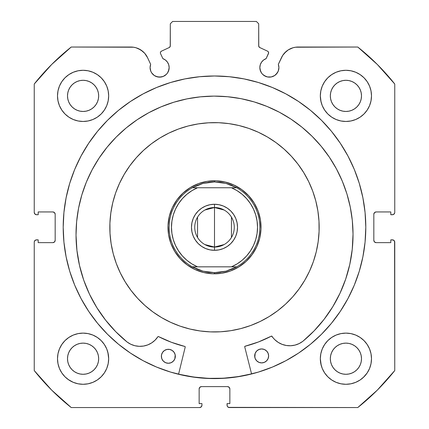 <?xml version="1.0" encoding="UTF-8"?>
<svg xmlns="http://www.w3.org/2000/svg" width="429" height="429" viewBox="0 0 429 429"><rect width="100%" height="100%" fill="white"/><g stroke="black" fill="none" stroke-linecap="round" stroke-linejoin="round"><path stroke-width="0.64" d="M168.431 71.246L169.16 67.6A9.535 9.535 0 0 1 159.62 77.134A9.535 9.535 0 0 1 150.086 67.6L150.81 71.246L151.694 72.898L154.322 75.525L155.974 76.41L159.62 77.134L163.272 76.41L166.366 74.34L167.551 72.898L168.978 69.46L169.16 67.6L168.715 64.731L167.433 62.13L165.428 60.033L162.886 58.639L160.553 53.636A1.861 1.861 0 0 1 160.382 52.847L160.671 51.85L161.454 51.164L169.235 47.539L170.233 46.37L170.308 23.777L172.635 21.45L256.365 21.45L258.692 23.777L258.767 46.37L259.765 47.539L267.546 51.164L268.13 51.593L268.618 52.933L266.114 58.639L263.572 60.033L261.567 62.13L260.285 64.731L259.84 67.6A9.535 9.535 0 0 1 266.114 58.639L263.572 60.033M150.086 67.6A9.535 9.535 0 0 1 150.659 64.339L150.086 67.6M278.732 69.46L278.914 67.6A9.535 9.535 0 0 1 269.38 77.134A9.535 9.535 0 0 1 259.84 67.6L260.022 69.46L261.449 72.898L262.634 74.34L265.728 76.41L267.519 76.952L271.241 76.952L274.678 75.525L277.306 72.898L278.19 71.246L278.914 67.6L278.341 64.339L282.722 55.373L286.148 51.464L288.245 49.914L292.975 47.769L295.522 47.222L357.781 47.034L377.322 64.473L394.755 84.014L394.755 212.409L394.578 213.299L393.323 214.554L390.803 214.731L390.803 211.942L376.153 211.942L374.506 212.623L373.825 214.269L373.825 240.315L374.506 241.961L376.153 242.642L390.803 242.642L390.803 239.854L392.433 239.854L394.074 240.535L394.755 242.176L394.755 370.57L377.322 390.117L357.781 407.55L229.386 407.55L227.74 406.869L227.236 406.113L227.059 403.598L229.853 403.598L229.853 388.942L229.172 387.296L227.526 386.615L201.474 386.615L199.828 387.296L199.147 388.942L199.147 403.598L201.941 403.598L201.941 405.223L201.26 406.869L199.614 407.55L71.219 407.55L51.678 390.117L34.245 370.57L34.245 242.176L34.422 241.286L35.677 240.031L38.197 239.854L38.197 242.642L52.847 242.642L54.494 241.961L55.175 240.315L55.175 214.269L54.494 212.623L52.847 211.942L38.197 211.942L38.197 214.731L36.567 214.731L34.926 214.05L34.245 212.409L34.245 84.014L51.678 64.473L71.219 47.034L133.478 47.222L136.025 47.769L140.755 49.914L144.702 53.298L147.544 57.652L150.659 64.339L147.544 57.652A18.388 18.388 0 0 0 130.877 47.034L71.219 47.034A230.266 230.266 0 0 0 34.245 84.014L34.245 212.409A2.327 2.327 0 0 0 36.567 214.731L35.677 214.554M63.202 227.295A151.298 151.298 0 0 1 214.5 75.992A151.298 151.298 0 0 1 365.798 227.295L365.074 212.462L362.891 197.774L359.288 183.371L354.284 169.391L347.935 155.968L340.299 143.232L331.456 131.306L321.487 120.308L310.483 110.333L298.557 101.491L285.821 93.86L272.399 87.511L258.419 82.507L244.015 78.898L229.333 76.721L214.5 75.992L199.667 76.721L184.985 78.898L170.581 82.507L156.601 87.511L143.179 93.86L130.443 101.491L118.517 110.333L107.513 120.308L97.544 131.306L88.701 143.232L81.065 155.968L74.716 169.391L69.713 183.371L66.109 197.774L63.926 212.462L63.202 227.295L63.926 242.122L66.109 256.81L69.713 271.214L74.716 285.194L81.065 298.616L88.701 311.352L97.544 323.278L107.513 334.277L118.517 344.251L130.443 353.094L143.179 360.725L156.601 367.074L170.581 372.077L184.985 375.686L199.667 377.863L214.5 378.593L229.333 377.863L244.015 375.686L258.419 372.077L272.399 367.074L285.821 360.725L298.557 353.094L310.483 344.251L321.487 334.277L331.456 323.278L340.299 311.352L347.935 298.616L354.284 285.194L359.288 271.214L362.891 256.81L365.074 242.122L365.798 227.295A151.298 151.298 0 0 1 214.5 378.593A151.298 151.298 0 0 1 63.202 227.295M365.798 227.166A151.298 151.298 0 0 0 362.918 197.903M362.87 197.646A151.298 151.298 0 0 0 354.311 169.46M354.257 169.326A151.298 151.298 0 0 0 348.005 156.102M347.865 155.84A151.298 151.298 0 0 0 331.515 131.381M331.397 131.236A151.298 151.298 0 0 0 321.557 120.377M321.418 120.238A151.298 151.298 0 0 0 107.582 120.238M107.443 120.377A151.298 151.298 0 0 0 97.603 131.236M97.485 131.381A151.298 151.298 0 0 0 81.135 155.84M80.995 156.102A151.298 151.298 0 0 0 74.743 169.326M74.689 169.46A151.298 151.298 0 0 0 66.13 197.646M66.082 197.903A151.298 151.298 0 0 0 63.202 227.166M320.822 353.716L320.329 358.708A25.584 25.584 0 0 1 345.913 333.119A25.584 25.584 0 0 1 371.498 358.708A25.584 25.584 0 0 1 345.913 384.293A25.584 25.584 0 0 1 320.329 358.708L320.822 363.695L322.276 368.495L324.64 372.919L327.82 376.796L331.697 379.981L336.121 382.341L340.921 383.799L345.913 384.293L350.906 383.799L355.705 382.341L360.129 379.981L364.006 376.796L367.186 372.919L369.551 368.495L371.005 363.695L371.498 358.708L371.005 353.716L369.551 348.916L367.186 344.492L364.006 340.615L360.129 337.435L355.705 335.07L350.906 333.612L345.913 333.119L340.921 333.612L336.121 335.07L331.697 337.435L327.82 340.615L324.64 344.492L322.276 348.916L320.822 353.716L320.329 358.708L321.192 365.294M108.178 363.695L108.671 358.708A25.584 25.584 0 0 1 83.087 384.293A25.584 25.584 0 0 1 57.502 358.708L57.995 363.695L59.449 368.495L61.814 372.919L64.993 376.796L68.871 379.981L73.295 382.341L78.094 383.799L83.087 384.293L88.079 383.799L92.878 382.341L97.303 379.981L101.18 376.796L104.36 372.919L106.724 368.495L108.178 363.695L108.671 358.708L108.178 353.716L106.724 348.916L104.36 344.492L101.18 340.615L97.303 337.435L92.878 335.07L88.079 333.612L83.087 333.119L78.094 333.612L73.295 335.07L68.871 337.435L64.993 340.615L61.814 344.492L59.449 348.916L57.995 353.716L57.502 358.708A25.584 25.584 0 0 1 83.087 333.119A25.584 25.584 0 0 1 108.671 358.708L107.888 352.418M320.822 90.889L320.329 95.882A25.584 25.584 0 0 1 345.913 70.292A25.584 25.584 0 0 1 371.498 95.882A25.584 25.584 0 0 1 345.913 121.466A25.584 25.584 0 0 1 320.329 95.882L320.822 100.869L322.276 105.668L324.64 110.092L327.82 113.969L331.697 117.155L336.121 119.514L340.921 120.973L345.913 121.466L350.906 120.973L355.705 119.514L360.129 117.155L364.006 113.969L367.186 110.092L369.551 105.668L371.005 100.869L371.498 95.882L371.005 90.889L369.551 86.09L367.186 81.666L364.006 77.788L360.129 74.608L355.705 72.244L350.906 70.785L345.913 70.292L340.921 70.785L336.121 72.244L331.697 74.608L327.82 77.788L324.64 81.666L322.276 86.09L320.822 90.889L320.329 95.882L321.037 101.861M108.178 100.869L108.671 95.882A25.584 25.584 0 0 1 83.087 121.466A25.584 25.584 0 0 1 57.502 95.882L57.995 100.869L59.449 105.668L61.814 110.092L64.993 113.969L68.871 117.155L73.295 119.514L78.094 120.973L83.087 121.466L88.079 120.973L92.878 119.514L97.303 117.155L101.18 113.969L104.36 110.092L106.724 105.668L108.178 100.869L108.671 95.882L108.178 90.889L106.724 86.09L104.36 81.666L101.18 77.788L97.303 74.608L92.878 72.244L88.079 70.785L83.087 70.292L78.094 70.785L73.295 72.244L68.871 74.608L64.993 77.788L61.814 81.666L59.449 86.09L57.995 90.889L57.502 95.882A25.584 25.584 0 0 1 83.087 70.292A25.584 25.584 0 0 1 108.671 95.882L108.178 90.889M98.37 98.917L98.67 95.882A15.583 15.583 0 0 1 83.087 111.465A15.583 15.583 0 0 1 67.503 95.882A15.583 15.583 0 0 1 83.087 80.293A15.583 15.583 0 0 1 98.67 95.882L98.37 98.917L97.485 101.845L96.042 104.537L94.107 106.896L91.742 108.837L89.05 110.274L86.127 111.165L83.087 111.465L80.046 111.165L77.123 110.274L74.426 108.837L72.067 106.896L70.131 104.537L68.688 101.845L67.803 98.917L67.503 95.882L67.803 92.841L68.688 89.913L70.131 87.221L72.067 84.862L74.426 82.92L77.123 81.483L80.046 80.593L83.087 80.293L86.127 80.593L89.05 81.483L91.742 82.92L94.107 84.862L96.042 87.221L97.485 89.913L98.37 92.841L98.67 95.882L98.37 92.841M361.197 98.917L361.497 95.882A15.583 15.583 0 0 1 345.913 111.465A15.583 15.583 0 0 1 330.33 95.882A15.583 15.583 0 0 1 345.913 80.293A15.583 15.583 0 0 1 361.497 95.882L361.197 98.917L360.312 101.845L358.869 104.537L356.933 106.896L354.574 108.837L351.877 110.274L348.954 111.165L345.913 111.465L342.873 111.165L339.95 110.274L337.258 108.837L334.893 106.896L332.958 104.537L331.515 101.845L330.63 98.917L330.33 95.882L330.63 92.841L331.515 89.913L332.958 87.221L334.893 84.862L337.258 82.92L339.95 81.483L342.873 80.593L345.913 80.293L348.954 80.593L351.877 81.483L354.574 82.92L356.933 84.862L358.869 87.221L360.312 89.913L361.197 92.841L361.497 95.882L361.197 92.841M98.37 361.749L98.67 358.708A15.583 15.583 0 0 1 83.087 374.292A15.583 15.583 0 0 1 67.503 358.708A15.583 15.583 0 0 1 83.087 343.125A15.583 15.583 0 0 1 98.67 358.708L98.37 361.749L97.485 364.671L96.042 367.363L94.107 369.723L91.742 371.664L89.05 373.101L86.127 373.991L83.087 374.292L80.046 373.991L77.123 373.101L74.426 371.664L72.067 369.723L70.131 367.363L68.688 364.671L67.803 361.749L67.503 358.708L67.803 355.668L68.688 352.74L70.131 350.048L72.067 347.688L74.426 345.747L77.123 344.31L80.046 343.42L83.087 343.125L86.127 343.42L89.05 344.31L91.742 345.747L94.107 347.688L96.042 350.048L97.485 352.74L98.37 355.668L98.67 358.708L98.37 355.668M361.197 361.749L361.497 358.708A15.583 15.583 0 0 1 345.913 374.292A15.583 15.583 0 0 1 330.33 358.708A15.583 15.583 0 0 1 345.913 343.125A15.583 15.583 0 0 1 361.497 358.708L361.197 361.749L360.312 364.671L358.869 367.363L356.933 369.723L354.574 371.664L351.877 373.101L348.954 373.991L345.913 374.292L342.873 373.991L339.95 373.101L337.258 371.664L334.893 369.723L332.958 367.363L331.515 364.671L330.63 361.749L330.33 358.708L330.63 355.668L331.515 352.74L332.958 350.048L334.893 347.688L337.258 345.747L339.95 344.31L342.873 343.42L345.913 343.125L348.954 343.42L351.877 344.31L354.574 345.747L356.933 347.688L358.869 350.048L360.312 352.74L361.197 355.668L361.497 358.708L361.197 355.668M167.433 62.13L168.715 64.731L169.16 67.6A9.535 9.535 0 0 0 162.886 58.639L160.553 53.636A1.861 1.861 0 0 1 161.454 51.164L169.235 47.539A1.861 1.861 0 0 0 170.308 45.849L170.308 23.777L172.635 21.45L256.365 21.45L258.692 23.777L258.692 45.849L258.982 46.847M170.018 46.847L170.308 45.849M259.325 47.249L259.765 47.539A1.861 1.861 0 0 1 258.692 45.849M261.567 62.13L260.285 64.731M259.84 67.6L260.569 71.246M264.082 75.525L267.519 76.952L271.241 76.952M276.12 74.34L278.19 71.246M284.298 53.298L288.245 49.914L292.975 47.769M278.914 67.6A9.535 9.535 0 0 0 278.341 64.339L281.456 57.652A18.388 18.388 0 0 1 298.123 47.034L357.781 47.034A230.266 230.266 0 0 1 394.755 84.014L394.755 212.409L394.578 213.299L393.323 214.554M374.002 213.379L373.825 214.269A2.327 2.327 0 0 1 376.153 211.942L375.262 212.119M375.262 242.465L376.153 242.642A2.327 2.327 0 0 1 373.825 240.315L373.825 214.269M376.153 242.642L390.803 242.642L390.803 239.854L393.323 240.031L394.074 240.535M394.578 241.286L394.755 370.57A230.266 230.266 0 0 1 357.781 407.55L228.496 407.373M228.416 386.792L227.526 386.615A2.327 2.327 0 0 1 229.853 388.942L229.853 403.598L227.059 403.598L227.059 405.223A2.327 2.327 0 0 0 229.386 407.55M199.324 388.052L199.147 388.942A2.327 2.327 0 0 1 201.474 386.615L200.584 386.792M201.764 406.113L201.26 406.869M199.147 388.942L199.147 403.598L201.941 403.598L201.941 405.223A2.327 2.327 0 0 1 199.614 407.55L71.219 407.55A230.266 230.266 0 0 1 34.245 370.57L34.245 242.176L34.422 241.286L35.677 240.031M54.998 241.205L55.175 240.315A2.327 2.327 0 0 1 52.847 242.642L53.738 242.465M53.738 212.119L52.847 211.942A2.327 2.327 0 0 1 55.175 214.269L55.175 240.315M34.926 214.05L34.422 213.299M138.465 48.675L142.852 51.464L144.702 53.298M154.322 75.525L157.759 76.952L161.481 76.952M61.814 372.919L64.993 376.796M68.19 379.504L73.295 382.341L78.094 383.799M92.878 382.341L97.303 379.981M101.18 376.796L104.36 372.919M104.36 344.492L101.18 340.615M97.303 337.435L93.425 335.301M64.993 340.615L61.814 344.492M78.094 120.973L83.087 121.466L88.079 120.973M104.36 81.666L101.18 77.788M64.993 77.788L61.814 81.666M340.921 120.973L345.913 121.466L350.906 120.973M367.186 81.666L364.006 77.788M327.82 77.788L324.64 81.666M324.64 372.919L327.82 376.796M331.697 379.981L336.121 382.341L340.921 383.799M355.705 382.341L360.129 379.981M363.401 377.381L367.186 372.919M367.186 344.492L364.006 340.615M360.129 337.435L355.705 335.07M327.82 340.615L324.64 344.492M57.995 100.869L58.146 101.587M371.005 90.889L369.551 86.09M88.079 333.612L83.087 333.119M57.995 363.695L58.269 364.923M371.005 353.716L370.79 352.735M350.906 333.612L345.913 333.119M94.107 84.862L91.742 82.92M86.127 80.593L83.087 80.293L80.046 80.593M72.067 84.862L70.131 87.221M67.803 92.841L67.503 95.882L67.803 98.917M72.067 106.896L74.426 108.837M80.046 111.165L83.087 111.465L86.127 111.165M94.107 106.896L96.042 104.537M356.933 84.862L354.574 82.92M348.954 80.593L345.913 80.293L342.873 80.593M334.893 84.862L332.958 87.221M330.63 92.841L330.33 95.882L330.63 98.917M334.893 106.896L337.258 108.837M342.873 111.165L345.913 111.465L348.954 111.165M356.933 106.896L358.869 104.537M94.107 347.688L91.742 345.747M86.127 343.42L83.087 343.125L80.046 343.42M72.067 347.688L70.131 350.048M67.803 355.668L67.503 358.708L67.803 361.749M72.067 369.723L74.426 371.664M80.046 373.991L83.087 374.292L86.127 373.991M94.107 369.723L96.042 367.363M356.933 347.688L354.574 345.747M348.954 343.42L345.913 343.125L342.873 343.42M334.893 347.688L332.958 350.048M330.63 355.668L330.33 358.708L330.63 361.749M334.893 369.723L337.258 371.664M342.873 373.991L345.913 374.292L348.954 373.991M356.933 369.723L358.869 367.363M36.567 214.731L38.197 214.731L38.197 211.942L52.847 211.942M52.847 242.642L38.197 242.642L38.197 239.854L36.567 239.854A2.327 2.327 0 0 0 34.245 242.176M376.153 211.942L390.803 211.942L390.803 214.731L392.433 214.731A2.327 2.327 0 0 0 394.755 212.409M201.474 386.615L227.526 386.615M392.433 239.854A2.327 2.327 0 0 1 394.755 242.176M63.202 227.418A151.298 151.298 0 0 0 66.082 256.676M66.136 256.944A151.298 151.298 0 0 0 97.463 323.176M97.624 323.375A151.298 151.298 0 0 0 107.416 334.18M107.609 334.373A151.298 151.298 0 0 0 156.531 367.047M156.671 367.106A151.298 151.298 0 0 0 272.329 367.106M272.469 367.047A151.298 151.298 0 0 0 321.391 334.373M321.584 334.18A151.298 151.298 0 0 0 331.376 323.375M331.537 323.176A151.298 151.298 0 0 0 362.864 256.944M362.918 256.676A151.298 151.298 0 0 0 365.798 227.418M365.074 212.462L364.666 208.81M321.487 120.308L310.483 110.333M69.713 183.371L68.538 187.462M63.926 242.122L64.286 245.388M74.716 285.194L81.065 298.616L88.701 311.352M118.517 344.251L130.443 353.094M143.179 360.725L146.938 362.671M229.333 377.863L233.51 377.391M347.935 298.616L354.284 285.194M359.288 271.214L360.607 266.586M199.667 377.863L195.49 377.391M266.114 58.639L268.447 53.636A1.861 1.861 0 0 0 267.546 51.164L259.765 47.539M319.079 231.478L318.988 221.203L319.079 231.478L318.168 241.704L316.259 251.796L313.363 261.652L309.518 271.176L304.762 280.282L299.131 288.873A104.665 104.665 0 0 1 152.917 311.926A104.665 104.665 0 0 1 129.869 165.712A104.665 104.665 0 0 1 276.083 142.659A104.665 104.665 0 0 1 299.131 288.873L292.691 296.873L285.494 304.199L277.611 310.789L269.122 316.575L260.108 321.498L250.659 325.514L240.857 328.587L230.802 330.679L220.586 331.783L210.317 331.874L220.586 331.783M179.102 374.276L193.683 377.037L208.456 378.357L223.294 378.222L238.047 376.63L251.55 373.868A151.185 151.185 0 0 1 178.593 374.152L179.102 374.276L178.593 374.152M218.683 122.71L208.414 122.807L218.683 122.71L228.914 123.622L239.007 125.536L248.863 128.427L258.387 132.271L267.487 137.033L276.083 142.659L284.078 149.104L291.409 156.301L297.994 164.178L303.78 172.667L308.703 181.681L312.72 191.136L315.792 200.938L317.889 210.993L318.988 221.203M109.921 223.112L110.012 233.381L109.921 223.112L110.832 212.881L112.741 202.788L115.637 192.932L119.482 183.408L124.238 174.303L129.869 165.712L136.309 157.711L143.506 150.386L151.389 143.795L159.878 138.009L168.892 133.087L178.341 129.07L188.143 125.997L198.198 123.906L208.414 122.807M210.317 331.874L200.086 330.963L189.993 329.048L180.137 326.158L170.613 322.313L161.513 317.551L152.917 311.926L144.922 305.48L137.591 298.284L131.006 290.406L125.22 281.917L120.297 272.903L116.28 263.449L113.208 253.646L111.111 243.592L110.012 233.381M252.113 254.66L256.73 246.798L259.727 238.186L260.982 229.15L260.451 220.05L258.156 211.224L254.183 203.014L248.681 195.742L241.87 189.677L234.003 185.06L225.391 182.068L216.361 180.813L207.255 181.344L198.429 183.639L190.224 187.612L182.947 193.109L176.887 199.925L172.27 207.786L169.273 216.404L168.018 225.434L168.549 234.54L170.844 243.361L174.817 251.571L180.319 258.843L187.13 264.908L194.997 269.525L203.609 272.517L212.639 273.772L221.745 273.241L230.571 270.946L238.776 266.972L246.053 261.476L252.113 254.66L256.73 246.798M234.003 185.06L241.87 189.677M194.997 269.525L187.13 264.908M172.27 207.786L176.887 199.925M194.863 185.119L191.629 186.781M187.017 189.763L185.451 190.959M185.403 191.002L184.17 192.026M180.223 195.844L178.914 197.329M178.882 197.372L177.869 198.616M174.742 203.137L173.761 204.837M173.724 204.906L172.978 206.317M170.796 211.358L170.163 213.218M170.141 213.288L169.686 214.822M168.527 220.19L168.27 222.136M168.259 222.211L168.114 223.804M168.023 229.295L168.152 231.269M168.157 231.322L168.324 232.92M169.31 238.326L169.814 240.229M169.825 240.256L170.308 241.817M172.329 246.927L173.992 250.161M176.968 254.778L178.169 256.344M178.207 256.392L179.231 257.625M183.054 261.572L184.54 262.875M184.577 262.907L185.827 263.921M190.342 267.047L192.047 268.034M192.112 268.066L193.522 268.811M198.563 270.994L200.429 271.632M200.493 271.654L202.027 272.109M207.395 273.268L209.347 273.525M209.422 273.53L211.009 273.681M216.5 273.766L218.474 273.643M218.527 273.638L220.125 273.471M225.531 272.485L227.434 271.975M227.467 271.965L229.027 271.482M234.137 269.466L237.371 267.803M241.983 264.822L243.549 263.626M243.597 263.583L244.83 262.564M248.777 258.741L250.086 257.255M250.118 257.212L251.131 255.968M254.258 251.448L255.239 249.748M255.276 249.683L256.022 248.268M258.204 243.227L258.837 241.366M258.859 241.302L259.314 239.768M260.473 234.395L260.73 232.448M260.741 232.373L260.886 230.781M260.977 225.289L260.848 223.316M260.843 223.268L260.676 221.664M259.69 216.264L259.186 214.355M259.175 214.328L258.692 212.768M256.671 207.657L255.008 204.424M252.032 199.807L250.831 198.241M250.793 198.193L249.769 196.959M245.946 193.012L244.46 191.709M244.423 191.677L243.173 190.664M238.658 187.537L236.953 186.551M236.888 186.518L235.478 185.773M230.437 183.591L228.571 182.952M228.507 182.931L226.973 182.475M221.605 181.322L219.653 181.059M219.578 181.054L217.991 180.904M212.5 180.818L210.526 180.947M210.473 180.947L208.875 181.113M203.469 182.1L201.566 182.609M201.533 182.62L199.973 183.103M204.853 210.033L214.5 207.523A19.772 19.772 0 0 0 194.728 227.295A19.772 19.772 0 0 0 214.5 247.061L214.5 250.322A23.027 23.027 0 0 1 191.473 227.295A23.027 23.027 0 0 1 214.5 204.268L214.5 247.061A19.772 19.772 0 0 1 194.728 227.295A19.772 19.772 0 0 1 214.5 207.523L224.147 210.033M224.147 244.551L214.5 247.061L204.853 244.551M197.554 237.473L197.554 217.112M215.428 180.786L214.5 180.775L214.5 181.939L214.5 180.775A46.52 46.52 0 0 1 261.02 227.295A46.52 46.52 0 0 1 214.5 273.809A46.52 46.52 0 0 0 261.02 227.295A46.52 46.52 0 0 0 214.5 180.775L210.87 180.915M213.572 273.804L214.5 273.809L214.5 272.646L214.5 273.809L218.13 273.67M206.338 181.494L205.432 181.665M205.416 181.671L201.893 182.518M197.56 183.966L196.729 184.304M196.697 184.314L193.393 185.837M189.436 188.106L185.714 190.749M182.271 193.747L181.633 194.375M181.606 194.401L179.14 197.067M176.346 200.681L173.922 204.547M171.89 208.633L171.525 209.491M171.509 209.518L170.265 212.902M169.064 217.305L168.876 218.211M168.876 218.216L168.307 221.804M167.991 226.362L168.125 230.925M168.704 235.457L168.876 236.358M168.876 236.374L169.723 239.902M171.176 244.23L171.509 245.066M171.525 245.093L173.043 248.396M175.311 252.359L177.955 256.075M180.958 259.524L181.58 260.162M181.606 260.183L184.277 262.655M187.886 265.449L191.752 267.873M195.844 269.905L196.697 270.27M196.729 270.281L200.107 271.53M204.515 272.726L205.416 272.914M205.427 272.919L209.014 273.488M222.662 273.091L223.568 272.919M223.584 272.914L227.107 272.072M231.44 270.619L232.271 270.281M232.303 270.27L235.607 268.747M239.564 266.479L243.286 263.835M246.729 260.837L247.367 260.21M247.394 260.183L249.86 257.518M252.654 253.904L255.078 250.037M257.11 245.951L257.475 245.093M257.491 245.066L258.735 241.683M259.936 237.28L260.693 232.781M261.009 228.223L260.875 223.659M260.296 219.133L260.124 218.227M260.124 218.211L259.277 214.682M257.824 210.355L257.491 209.518M257.475 209.491L255.957 206.188M253.689 202.225L251.045 198.509M248.042 195.061L247.42 194.428M241.114 189.141L237.248 186.717L241.114 189.141M233.156 184.679L232.303 184.314L233.156 184.679M232.271 184.304L228.893 183.054M224.485 181.858L223.584 181.671M223.573 181.671L219.986 181.097M220.292 182.309L214.5 181.939L208.708 182.309L203.019 183.414L197.512 185.242L192.283 187.752L236.717 187.752L231.488 185.242L225.981 183.414L236.717 187.752A45.356 45.356 0 0 1 236.717 266.833L225.981 271.171L214.5 272.646L203.019 271.171L192.283 266.833A45.356 45.356 0 0 1 192.283 187.752L203.019 183.414L214.5 181.939L225.981 183.414L220.275 182.309M208.708 272.276L203.019 271.171L197.512 269.348L192.283 266.833L236.717 266.833L231.488 269.348L225.981 271.171L220.292 272.276L214.5 272.646L208.725 272.281M178.587 203.593L182.373 198.665L186.883 194.294L191.967 190.637L197.528 187.752L231.472 187.752L237.033 190.637L242.117 194.294L246.611 198.648L250.429 203.614L253.485 209.084L255.716 214.934L257.073 221.032L257.529 227.273M191.956 263.942L186.883 260.29L182.389 255.936L178.571 250.97L175.515 245.506L173.284 239.65L171.927 233.537L171.471 227.295L171.927 221.048L173.284 214.934L175.509 209.089L178.555 203.636M250.413 250.992L246.627 255.92L242.117 260.29L237.033 263.953L231.472 266.833L197.528 266.833L191.967 263.953M253.48 245.511L250.445 250.949M253.485 245.506L255.716 239.65L257.078 233.526L257.529 227.311M205.689 248.568L201.705 246.439L198.219 243.575L201.705 246.439L205.689 248.568L210.006 249.876L214.5 250.322L218.994 249.876L223.311 248.568L227.295 246.439L223.311 248.568M201.705 208.145L205.689 206.017L201.705 208.145L198.219 211.009L195.356 214.5L193.227 218.479L191.919 222.801L191.473 227.295L191.919 231.783L193.227 236.106L195.356 240.084L198.219 243.575M210.006 204.708L214.5 204.268L210.006 204.708L205.689 206.017M223.311 206.017L227.295 208.145L230.781 211.009L227.295 208.145L223.311 206.017L218.994 204.708L214.5 204.268A23.027 23.027 0 0 1 237.527 227.295A23.027 23.027 0 0 1 214.5 250.322L214.5 207.523A19.772 19.772 0 0 1 234.272 227.295A19.772 19.772 0 0 1 214.5 247.061A19.772 19.772 0 0 0 234.272 227.295A19.772 19.772 0 0 0 214.5 207.523L214.5 204.268M237.081 222.801L237.527 227.295L237.081 222.801L235.773 218.479L233.644 214.5L230.781 211.009M214.5 273.809A46.52 46.52 0 0 1 167.98 227.295A46.52 46.52 0 0 1 214.5 180.775A46.52 46.52 0 0 0 167.98 227.295A46.52 46.52 0 0 0 214.5 273.809M227.295 246.439L230.781 243.575L233.644 240.084L235.773 236.106L237.081 231.783L237.527 227.295M236.717 187.752L231.472 187.752A43.029 43.029 0 0 1 231.472 266.833L236.717 266.833A45.356 45.356 0 0 0 236.717 187.752M192.283 266.833L197.528 266.833A43.029 43.029 0 0 1 197.528 187.752L192.283 187.752A45.356 45.356 0 0 0 192.283 266.833M231.446 217.112L231.446 237.473M244.712 346.804A0.467 0.467 0 0 1 244.696 346.691A0.467 0.467 0 0 0 244.712 346.804L251.582 373.981L244.712 346.804A0.467 0.467 0 0 1 244.696 346.691L245.045 346.241L258.499 341.951L271.53 336.089L274.769 339.661L278.196 342.385L282.105 344.353L286.331 345.49L290.701 345.742L295.034 345.098L299.142 343.586L302.869 341.286L314.082 330.904L324.083 319.353L332.748 306.767L339.977 293.307L345.677 279.129L349.785 264.414L352.247 249.335L353.029 234.073A138.503 138.503 0 0 1 302.869 341.286L314.082 330.904L324.083 319.353M268.5 357.255L268.629 355.893A6.977 6.977 0 0 1 261.674 362.896A6.977 6.977 0 0 1 254.67 355.947L255.212 358.612L256.735 360.875L259.003 362.376L261.674 362.896L264.344 362.355L266.602 360.832L268.104 358.564L268.629 355.893L268.087 353.223L266.565 350.965L264.296 349.463L261.62 348.943L258.955 349.485L256.698 351.002L255.191 353.276L254.81 357.309M175.204 357.614L175.332 356.258A6.977 6.977 0 0 1 168.382 363.261A6.977 6.977 0 0 1 161.374 356.311L161.915 358.976L163.438 361.234L165.707 362.741L168.382 363.261L171.048 362.719L173.305 361.197L174.812 358.928L175.193 354.896L174.142 352.381L172.206 350.466L169.691 349.431L166.967 349.442L164.457 350.493L162.537 352.429L161.502 354.949L161.513 357.668M76.03 235.151A138.503 138.503 0 0 1 213.991 96.112A138.503 138.503 0 0 1 353.029 234.073L352.311 220.501L350.262 207.062L346.911 193.892L342.278 181.113L336.422 168.849L329.386 157.218L321.246 146.332L312.081 136.299L301.973 127.209L291.028 119.155L279.343 112.21L267.031 106.451L254.215 101.92L241.018 98.67L227.568 96.729L213.991 96.112L200.418 96.831L186.98 98.879L173.809 102.231L161.031 106.864L148.766 112.72L137.135 119.755L126.249 127.89L116.211 137.06L107.127 147.168L99.072 158.113L92.128 169.798L86.363 182.111L81.837 194.922L78.582 208.119L76.641 221.573L76.03 235.151L76.93 250.407L79.51 265.465L83.73 280.153L89.538 294.283L96.874 307.69L105.641 320.2L115.728 331.676L127.022 341.967A138.503 138.503 0 0 1 76.03 235.151L76.641 221.573M185.221 347.034L178.561 374.265L185.221 347.034A0.467 0.467 0 0 0 184.883 346.476L185.226 346.857L184.883 346.476A122.807 122.807 0 0 1 158.483 336.577L171.396 342.288L184.883 346.476L171.396 342.288L158.483 336.577L157.883 336.738A0.467 0.467 0 0 1 158.483 336.577M127.022 341.967L130.765 344.246L134.888 345.72L139.221 346.332L143.592 346.047L147.812 344.878L151.705 342.878L155.11 340.122L157.883 336.738A21.412 21.412 0 0 1 127.032 341.956L115.728 331.676M332.748 306.767L339.977 293.307M349.785 264.414L352.247 249.335M352.311 220.501L350.262 207.062L346.911 193.892L342.278 181.113M254.215 101.92L241.018 98.67M227.568 96.729L213.991 96.112L200.418 96.831L186.98 98.879L173.809 102.231M126.249 127.89L116.211 137.06M99.072 158.113L92.128 169.798L86.363 182.111L81.837 194.922M89.538 294.283L96.874 307.69L105.641 320.2M143.592 346.047L147.812 344.878L151.705 342.878M244.793 346.407L258.499 341.951L271.369 336.143A122.807 122.807 0 0 1 245.045 346.241A0.467 0.467 0 0 0 244.696 346.691M278.196 342.385L282.105 344.353L286.331 345.49M161.502 354.949L161.374 356.311A6.977 6.977 0 0 1 168.329 349.303A6.977 6.977 0 0 1 175.332 356.258L175.193 354.896M174.791 353.587L174.142 352.381M165.658 349.844L164.457 350.493M254.799 354.585L254.67 355.947A6.977 6.977 0 0 1 261.62 348.943A6.977 6.977 0 0 1 268.629 355.893L268.49 354.531M255.212 358.612L255.861 359.818M264.344 362.355L265.546 361.706M271.369 336.143A0.467 0.467 0 0 1 271.97 336.293A21.412 21.412 0 0 0 302.858 341.275L302.869 341.286"/></g></svg>
